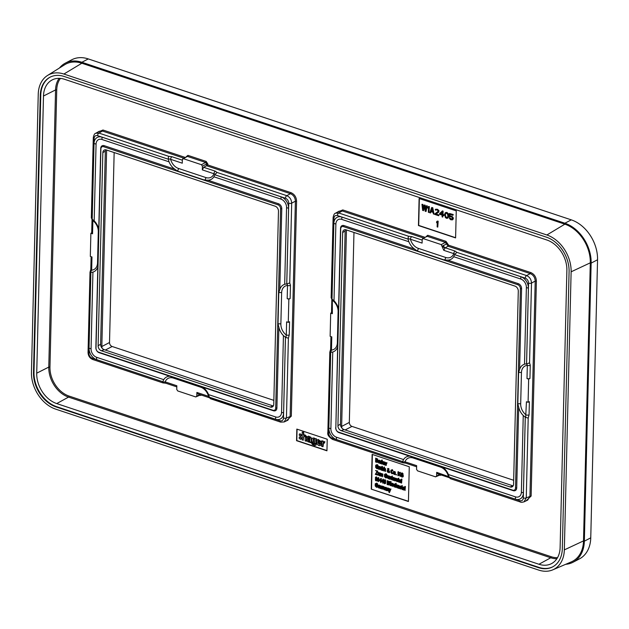 <?xml version="1.0" encoding="UTF-8"?>
<svg xmlns="http://www.w3.org/2000/svg" width="629" height="629" viewBox="0 0 629 629"><rect width="100%" height="100%" fill="white"/><g stroke="black" fill="none" stroke-linecap="round" stroke-linejoin="round"><path stroke-width="0.94" d="M63.883 74.041L546.884 234.987A31.308 22.896 62.4 0 1 571.124 271.807L564.331 549.88A31.308 22.896 62.4 0 1 552.749 569.858A31.308 22.896 62.4 0 1 538.699 570.078L55.69 409.141A31.308 22.896 62.4 0 1 31.45 372.321L38.243 94.248A31.308 22.896 62.4 0 1 47.545 75.464A31.308 22.896 62.4 0 1 63.883 74.041L81.849 63.238L564.858 224.176A32.865 24.036 62.4 0 1 590.301 262.828L583.508 540.901A32.865 24.036 62.4 0 1 571.352 561.87L552.749 569.858M40.264 95.372L33.486 372.541A29.256 21.402 62.4 0 0 56.146 406.955L538.361 567.633A29.256 21.402 -117.6 0 0 552.584 566.91A29.256 21.402 -117.6 0 0 562.318 548.747L569.088 271.586A29.256 21.402 -117.6 0 0 546.436 237.172L64.221 76.494A29.256 21.402 62.4 0 0 49.998 77.218A29.256 21.402 62.4 0 0 40.264 95.372L40.775 95.105A29.256 21.402 62.4 0 1 50.249 77.092M47.545 75.464L64.701 64.724A32.865 24.036 62.4 0 1 81.849 63.238M513.122 485.902A4.647 3.397 62.4 0 1 512.91 485.84L344.024 429.568A4.647 3.397 62.4 0 1 340.431 424.103L345.148 231A4.647 3.397 62.4 0 1 345.384 229.695M510.103 486.948L341.217 430.668A4.238 3.098 62.4 0 1 337.93 425.684L342.656 232.581A4.238 3.098 62.4 0 1 343.811 230.104A4.238 3.098 62.4 0 1 346.123 229.844L515.009 286.116A4.238 3.098 62.4 0 1 518.288 291.109L513.571 484.212A4.238 3.098 62.4 0 1 511.896 486.956A4.238 3.098 62.4 0 1 510.103 486.948L512.91 485.84M520.395 288.687L515.521 487.97A3.389 2.485 62.4 0 1 512.745 490.164L338.457 432.092A3.389 2.485 62.4 0 1 335.831 428.097L340.706 228.814A3.389 2.485 62.4 0 1 343.481 226.629L517.769 284.701A3.389 2.485 62.4 0 1 520.395 288.687L521.583 288.648L519.609 369.459L518.595 372.683L517.832 403.967L518.689 407.112L516.708 487.931A4.238 3.098 62.4 0 1 513.24 490.667L442.564 467.119A12.58 9.199 -117.6 0 1 448.383 474.51L449.185 477.112A12.58 9.199 -117.6 0 1 449.192 477.144L450.348 478.669L520.442 502.028A2.123 1.148 -71.6 0 1 519.837 500.684L449.192 477.144M443.799 250.334L445.159 247.763L455.089 251.073L456.835 252.339L526.575 275.573A2.123 1.148 108.4 0 0 525.27 278.167C527.314 279.056 528.407 280.723 528.557 283.152L526.583 363.924L527.322 365.378L527 378.564L528.659 379.122L528.093 402.293L526.434 401.742L525.671 417.381L528.203 418.112L526.253 497.854L524.02 501.856L527.731 500.079L529.956 496.084L535.208 281.092C535.004 277.475 533.361 274.983 530.286 273.615L448.076 246.222A0.849 0.464 108.4 0 0 448.603 245.184L445.977 241.339A0.849 0.464 -71.6 0 1 445.45 242.377L441.244 244.602L443.799 250.334L454.838 253.982M456.835 252.339L454.633 254.627A12.58 9.199 -117.6 0 1 454.625 254.659L453.713 256.687L520.796 279.04A7.21 5.276 62.4 0 1 526.379 287.524L524.5 364.23A12.58 9.199 -117.6 0 0 519.609 369.459M526.048 363.924L525.066 364.034M526.583 363.924A12.58 9.199 -117.6 0 0 526.552 363.924L528.407 288.192A9.75 7.131 -117.6 0 0 520.851 276.721L520.796 279.04M526.976 363.932L529.555 362.799L530.271 365.284A2.123 0.873 -178.6 0 1 527.322 365.378A10.638 7.784 62.4 0 0 521.449 372.627A2.123 0.873 1.4 0 0 518.595 372.683M528.093 402.293L529.382 401.64L529.06 414.833L528.203 418.112M530.271 365.284L529.948 378.469L528.659 379.122M526.025 500.896L531.135 496.045L536.388 281.053C536.144 276.957 534.288 274.134 530.805 272.577A0.849 0.464 -71.6 0 1 530.286 273.615L526.575 275.573C529.626 276.925 531.261 279.418 531.505 283.058L529.555 362.799M423.498 210.668L422.649 210.385L421.949 204.315L422.578 204.519L423.105 209.174L424.056 205.015L424.905 205.298L425.636 210.015L426.383 205.785L427.012 205.998L426.03 211.509L425.18 211.234L424.457 206.265L423.498 210.668L424.544 206.886M428.986 212.5L428.349 212.287L428.467 207.476L427.814 208.128L427.838 207.145L428.491 206.493L429.127 206.705L428.986 212.5L429.379 206.571L428.491 206.493M432.5 207.829L434.049 214.182L433.412 213.97L433.027 212.35L430.92 211.651L430.464 212.987L429.827 212.775L431.659 207.546L432.76 207.696L434.049 214.182M432.068 208.183L431.038 211.195L432.933 211.824L432.068 208.183M434.906 213.852L438.161 211.328L437.658 210.29L436.18 209.803L435.638 210.243L435.229 209.606L436.086 209.15L437.886 209.748L438.712 210.77L438.68 211.997L435.755 214.127L438.712 215.118L438.696 215.731L434.891 214.465L434.906 213.852M442.211 211.061L442.847 211.273L442.769 214.607L443.822 214.953L443.799 215.692L442.745 215.346L442.706 217.068L442.069 216.856L442.116 215.134L439.577 214.285L439.6 213.546L442.47 210.927L443.099 211.14L443.02 214.465L444.074 214.819L443.799 215.692M440.339 213.797L442.132 214.395L442.187 212.052L440.339 213.797L442.14 214.174M444.687 214.253L445.151 212.909L446.008 212.453L447.793 213.42L448.493 215.519L448.005 217.964L446.504 218.334L445.356 217.453L444.687 214.253M445.214 214.552L445.686 217.068L447.054 217.768L447.934 216.329L447.463 213.813L446.103 213.105L445.214 214.552L445.937 216.934L447.4 217.595M450.049 216.911L449.31 216.659L449.389 213.459L452.982 214.654L452.966 215.267L449.9 214.245L449.853 216.219L451.559 216.29L452.904 217.736L452.534 219.843L450.836 219.78L449.79 218.931L449.287 217.768L451.48 219.372L452.566 218.617L451.96 217.17L450.482 216.675M437.776 227.108L437.147 226.896L437.265 222.092L436.605 222.745L436.628 221.754L437.289 221.101L437.918 221.314L437.776 227.108L438.177 221.18L437.289 221.101M199.857 395.248L201.744 395.193M286.211 420.99L291.321 416.139L296.573 201.146C296.33 197.05 294.474 194.219 290.991 192.671L207.774 164.94L207.798 163.925L206.163 161.433A0.849 0.464 -71.6 0 1 205.636 162.463L187.418 156.393L182.764 158.728L183.401 158.689L182.363 159.507L182.276 163.194L170.632 159.318A10.638 7.784 -117.6 0 0 178.463 168.438L205.825 177.551A10.638 7.784 -117.6 0 0 213.97 173.753L215.032 174.076M206.163 161.433L187.945 155.363L186.247 156.739M185.115 157.392L102.967 130.014L97.605 132.2M445.977 241.339L427.759 235.27L426.061 236.653M424.929 237.298L342.781 209.929L337.419 212.115M439.671 475.154L441.558 475.099M409.275 466.757L372.124 454.374L371.275 489.134L408.425 501.51L409.275 466.757M296.833 429.096L296.55 440.677L326.946 450.812L327.229 439.223L296.833 429.096M456.261 210.88L419.111 198.497L418.45 225.536L455.6 237.911L456.261 210.88M97.833 266.885L95.852 347.695A4.238 3.098 -117.6 0 0 99.138 352.688L202.75 387.205A12.58 9.199 62.4 0 1 208.569 394.603L209.371 397.206L275.604 419.268A9.75 7.131 62.4 0 0 283.585 412.978L285.44 337.254A12.58 9.199 62.4 0 1 285.44 337.254L283.435 335.595A12.58 9.199 62.4 0 1 278.875 327.206L278.018 324.053L278.781 292.776L279.795 289.552A12.58 9.199 62.4 0 1 284.685 284.316L286.565 207.609A7.21 5.276 -117.6 0 0 280.982 199.134L213.899 176.78A12.58 9.199 62.4 0 1 207.806 180.201L204.606 180.091L177.244 170.97L174.878 169.232L104.194 145.676A4.238 3.098 -117.6 0 0 100.726 148.413L97.833 266.885A12.58 9.199 62.4 0 1 97.251 268.339A12.58 9.199 62.4 0 1 92.935 272.121L90.883 272.428L89.035 348.151A9.75 7.131 62.4 0 0 96.583 359.623L162.809 381.693A12.58 9.199 62.4 0 0 162.801 381.717L92.164 358.184A2.123 1.148 -71.6 0 0 92.778 359.521L162.872 382.88L165.804 383.218A2.123 1.148 -71.6 0 1 165.191 381.874L176.835 385.758L176.741 389.445L177.732 390.939L195.753 396.946L200.675 394.839M209.481 397.67L210.534 398.762L280.628 422.122A2.123 1.148 -71.6 0 1 280.023 420.777L209.481 397.67M209.19 396.852L208.529 396.317A10.638 7.784 -117.6 0 0 200.698 387.197A2.123 1.148 108.4 0 0 200.494 386.214M209.795 397.96L209.143 397.662A2.123 1.148 -71.6 0 1 208.529 396.317L196.885 392.441L198.127 393.723M296.573 201.146L295.394 201.186C295.19 197.569 293.546 195.076 290.472 193.701L206.579 165.749L203.662 167.298L202.326 169.877L202.42 166.19L201.429 164.696L183.401 158.689L187.418 156.393A0.849 0.464 -71.6 0 0 187.945 155.363M195.753 396.946L196.798 396.128L196.885 392.441M203.662 167.298L215.275 171.167A2.123 1.148 108.4 0 0 213.97 173.753L202.326 169.877M215.275 171.167L217.021 172.425L286.769 195.666C289.812 197.011 291.447 199.511 291.691 203.143L295.394 201.186L290.142 416.17L287.917 420.172L284.206 421.949L280.628 422.122M168.651 156.306L171.937 156.723A2.123 1.148 108.4 0 0 170.632 159.318L168.202 158.744L168.651 156.306L98.91 133.073L102.448 131.052L99.248 131.264L95.702 133.293L98.91 133.073A2.123 1.148 108.4 0 0 97.605 135.66L168.242 159.2A12.58 9.199 62.4 0 1 168.242 159.2L102.024 137.169L101.969 139.481A7.21 5.276 -117.6 0 0 96.064 144.135L94.185 220.842A12.58 9.199 62.4 0 1 98.753 229.231M207.798 163.925L206.619 163.965L205.636 162.463L201.429 164.696M202.42 166.19L206.619 163.965L206.579 165.749L207.774 164.94M289.246 334.927A2.123 0.873 -178.6 0 1 286.297 335.021L285.857 337.466L288.389 338.205L289.246 334.927L289.568 321.733L288.279 322.386L288.845 299.215L287.186 298.657A2.123 0.873 -178.6 0 0 290.134 298.563L288.845 299.215M285.252 284.127L286.738 284.009A12.58 9.199 62.4 0 1 286.769 284.009L289.741 282.893L290.456 285.369A2.123 0.873 -178.6 0 1 287.508 285.472L287.186 298.657M287.162 284.025L287.508 285.472A10.638 7.784 -117.6 0 0 281.635 292.721L280.872 324.006A10.638 7.784 -117.6 0 0 286.297 335.021L286.62 321.828L288.279 322.386M92.542 233.799L92.864 220.614A2.123 0.873 1.4 0 1 92.023 219.891L91.7 233.076A2.123 0.873 1.4 0 0 92.542 233.799L90.883 233.249L90.317 256.42L91.976 256.97L91.653 270.163A10.638 7.784 -117.6 0 0 97.526 262.914L98.289 231.629A10.638 7.784 -117.6 0 0 92.864 220.614L92.494 219.537M288.389 338.205L286.439 417.947A2.123 0.873 -178.6 0 1 283.49 418.041L285.464 337.27L285.857 337.466M291.321 416.139L286.439 417.947L284.206 421.949M202.75 387.205L273.426 410.761A4.238 3.098 -117.6 0 0 276.902 408.024L278.875 327.206M208.569 394.603L275.659 416.956A7.21 5.276 -117.6 0 0 281.564 412.302L283.435 335.595M92.935 272.121L91.063 348.828A7.21 5.276 -117.6 0 0 96.638 357.303L163.729 379.657A12.58 9.199 62.4 0 1 169.814 376.236L169.972 376.228M174.878 169.232A12.58 9.199 62.4 0 1 169.052 161.834L101.969 139.481M279.795 289.552L281.768 208.742A4.238 3.098 -117.6 0 0 278.482 203.749L207.806 180.201M286.234 284.017L286.738 284.009L288.593 208.285L286.565 207.609M217.021 172.425L214.819 174.72A12.58 9.199 62.4 0 1 214.811 174.752L281.037 196.814A9.75 7.131 62.4 0 1 288.593 208.285M90.883 272.428A12.58 9.199 62.4 0 1 90.851 272.428L90.403 272.231L91.653 270.163A2.123 0.873 1.4 0 1 90.812 269.44L91.126 256.687M95.702 133.293C94.657 133.395 93.855 134.85 93.289 137.672L91.331 217.925L92.156 219.167A12.58 9.199 62.4 0 1 92.188 219.183L94.035 143.459A9.75 7.131 62.4 0 1 102.024 137.169M98.643 352.185L272.931 410.257A3.389 2.485 -117.6 0 0 275.706 408.064L280.581 208.781A3.389 2.485 -117.6 0 0 277.955 204.795L103.667 146.722A3.389 2.485 -117.6 0 0 100.892 148.908L96.017 348.191A3.389 2.485 -117.6 0 0 98.643 352.185L99.138 352.688M200.698 387.197L173.337 378.076A10.638 7.784 -117.6 0 0 165.191 381.874L162.738 382.094L163.115 382.691M162.809 381.693L163.729 379.657M91.708 232.801L90.883 233.249M168.202 158.744L169.052 161.834M92.188 219.183L94.185 220.842M214.811 174.752L213.939 176.71M273.757 404.298L278.474 211.195A4.238 3.098 -117.6 0 0 275.195 206.21L106.309 149.938A4.238 3.098 -117.6 0 0 103.997 150.197A4.238 3.098 -117.6 0 0 102.842 152.674L98.124 345.777A4.238 3.098 -117.6 0 0 101.403 350.762L270.289 407.034A4.238 3.098 -117.6 0 0 272.082 407.049A4.238 3.098 -117.6 0 0 273.757 404.298M105.57 149.781A4.647 3.397 -117.6 0 0 105.334 151.094L100.616 344.197A4.647 3.397 -117.6 0 0 104.21 349.661L273.096 405.933A4.647 3.397 -117.6 0 0 273.308 405.996M200.439 395.444A0.849 0.464 108.4 0 0 200.337 395.02M442.218 246.458L446.441 243.816L447.612 243.745M427.759 235.27A0.849 0.464 -71.6 0 1 427.233 236.307L445.45 242.377L448.076 246.222L445.159 247.763A2.123 1.517 62.1 0 1 443.524 245.357M455.089 251.073A2.123 1.148 108.4 0 0 453.784 253.66A10.638 7.784 62.4 0 1 445.639 257.458L418.277 248.345A10.638 7.784 62.4 0 1 410.446 239.224L408.017 238.65L408.465 236.213L411.751 236.63A2.123 1.148 108.4 0 0 410.446 239.224L422.09 243.101L422.177 239.413L423.215 238.595L441.244 244.602M453.753 256.624L453.713 256.687A12.58 9.199 -117.6 0 1 447.62 260.107L444.42 259.997L417.058 250.885L414.692 249.139A12.58 9.199 -117.6 0 1 408.866 241.748L408.064 239.146A12.58 9.199 -117.6 0 1 408.056 239.106L408.017 238.65M518.689 407.112A12.58 9.199 -117.6 0 0 523.249 415.502L521.378 492.208A7.21 5.276 62.4 0 1 515.473 496.863L448.383 474.51M447.62 260.107L518.296 283.663A4.238 3.098 62.4 0 1 521.583 288.648M414.692 249.139L344.008 225.583A4.238 3.098 62.4 0 0 340.541 228.327L338.567 309.138A12.58 9.199 -117.6 0 0 333.999 300.748L335.878 224.042A7.21 5.276 62.4 0 1 341.783 219.395L408.866 241.748M335.666 427.602A4.238 3.098 62.4 0 0 338.952 432.595L409.628 456.143A12.58 9.199 -117.6 0 0 403.543 459.563L336.452 437.21A7.21 5.276 62.4 0 1 330.878 428.734L332.749 352.028A12.58 9.199 -117.6 0 0 337.065 348.254A12.58 9.199 -117.6 0 0 337.647 346.791L335.831 428.097M408.465 236.213L338.724 212.979L335.516 213.2C334.471 213.302 333.669 214.756 333.103 217.579L331.145 297.832L331.97 299.074A12.58 9.199 -117.6 0 1 332.002 299.097L333.85 223.366A9.75 7.131 -117.6 0 1 341.838 217.076L408.064 239.146M336.397 439.529L402.623 461.6A12.58 9.199 -117.6 0 0 402.615 461.631L331.978 438.091C329.942 437.194 328.849 435.535 328.692 433.106A2.123 0.873 1.4 0 1 327.858 432.382L329.816 352.13L330.626 349.347A2.123 0.873 1.4 0 0 331.467 350.07L330.665 352.334A12.58 9.199 -117.6 0 0 330.697 352.334L328.849 428.058A9.75 7.131 -117.6 0 0 336.397 439.529L336.452 437.21M525.671 417.381L525.278 417.176A12.58 9.199 -117.6 0 1 525.254 417.161L523.399 492.884A9.75 7.131 -117.6 0 1 515.418 499.182L449.185 477.112M454.625 254.659L520.851 276.721M525.254 417.161L523.249 415.502M529.06 414.833A2.123 0.873 -178.6 0 1 526.111 414.928A10.638 7.784 62.4 0 1 520.686 403.912L521.449 372.627M529.948 378.469A2.123 0.873 -178.6 0 1 527 378.564M332.356 313.706A2.123 0.873 1.4 0 1 331.514 312.99L331.837 299.797A2.123 0.873 1.4 0 0 332.678 300.52A10.638 7.784 62.4 0 1 338.103 311.536L337.341 342.821A10.638 7.784 62.4 0 1 331.467 350.07L331.79 336.885L330.131 336.326L330.697 313.156L332.356 313.706L332.309 299.443M331.522 312.707L330.697 313.156M402.615 461.631L402.93 462.598M327.858 432.382C327.182 434.615 328.755 436.966 332.592 439.427L402.686 462.787L405.619 463.125A2.123 1.148 -71.6 0 1 405.005 461.788L402.552 462.001M402.623 461.6L403.543 459.563M442.564 467.119L409.786 456.143M332.002 299.097L333.999 300.748M332.749 352.028L330.697 352.334M338.567 309.138L337.647 346.791M331.97 299.074L333.944 218.302C334.188 216.03 335.343 215.118 337.419 215.566A2.123 1.148 108.4 0 1 338.724 212.979L342.262 210.959L339.062 211.179L335.516 213.2M427.233 236.307L422.578 238.635L427.233 236.307M440.489 474.746L435.567 476.853L436.612 476.035L436.699 472.348L437.941 473.629M435.567 476.853L417.546 470.846L416.555 469.352L416.65 465.664L405.005 461.788A10.638 7.784 62.4 0 1 413.151 457.991A2.123 1.148 108.4 0 0 412.931 456.976M449.004 476.758L436.699 472.348M449.609 477.867L448.957 477.568A2.123 1.148 -71.6 0 1 448.343 476.224A10.638 7.784 62.4 0 0 440.512 467.103A2.123 1.148 108.4 0 0 440.308 466.12M440.253 475.351A0.849 0.464 108.4 0 0 440.151 474.926M371.275 489.134L408.433 501.297M372.376 454.46L371.527 489M377.471 475.084L377.738 474.494L375.977 473.904L377.777 471.074L375.537 470.547L377.07 471.514L375.285 474.352L377.471 475.084L377.486 474.628L375.717 474.038L377.526 471.207L375.537 470.547M379.436 475.736L379.759 472.804L379.161 472.827L378.572 475.099L377.88 472.395L377.872 474.761L379.436 475.736L379.161 472.827M379.232 474.864L378.454 474.518L378.469 472.371L377.88 472.395M378.933 475.445L379.397 475.092M380.309 476.027L380.875 473.739L381.166 476.31L382.062 474.14L382.691 476.821L382.589 474.124L381.504 474.038L380.293 472.984L379.971 475.917L380.875 473.739M381.504 476.42L381.952 474.085M382.691 476.821L382.849 473.991L380.042 473.118M386.709 477.136L385.168 476.64L385.428 474.164M386.819 475.39L386.866 474.533L385.97 473.731L384.492 474.384L384.437 476.554L385.64 477.867L386.804 477.647L386.843 476.216L385.671 475.823L386.473 476.554L386.458 477.269L385.64 477.403L384.909 476.774L384.806 474.698L385.695 474.297L386.489 475.406L386.615 474.667L385.719 473.865L384.492 474.384M386.237 477.914L387.063 477.513L386.497 477.781L387.063 477.513L387.102 476.082L385.671 475.823M388.895 478.889L389.225 475.956L388.628 475.98L388.03 478.252L387.338 475.548L387.338 477.914L388.895 478.889L388.628 475.98M388.691 478.016L387.92 477.67L387.936 475.524L387.338 475.548M388.4 478.598L388.864 478.244M389.768 479.18L390.365 476.908L391.065 479.613L391.073 477.301L390.444 476.523L389.799 476.766L389.5 476.271L389.43 479.07L390.027 479.046L390.224 476.853M391.065 479.613L391.214 476.821L389.5 476.271M392.386 480.045L392.087 476.145L391.466 477.293L392.134 480.006L392.645 479.911L392.307 477.576M392.402 477.608L392.347 476.011L391.741 476.318M393.495 480.485L394.399 479.872L393.51 480.092L392.921 478.944L394.422 479.44L394.194 478.15L392.866 477.71L392.811 479.888L394.068 480.446L394.658 479.738L393.762 479.958L393.18 478.811M394.422 479.44L394.446 478.009L393.809 477.419L392.866 477.71M395.154 480.973L395.264 478.952L395.971 478.512L394.878 478.064L394.815 480.863L395.405 480.839L395.657 478.614M395.845 478.913L396.223 478.378L394.878 478.064M397.434 481.059L395.987 480.407L396.805 481.586L397.418 481.539L397.599 480.572L396.404 479.259L397.607 479.699L396.852 478.653L396.073 479.212L397.174 481.193L395.987 480.407M396.805 481.586L397.913 480.831L396.773 478.905M397.607 479.699L397.497 478.748L396.419 478.63M398.841 482.191L398.857 479.384L398.196 478.465L398.157 481.704L399.085 481.971M399.061 481.625L398.755 479.723M398.849 479.754L398.794 478.158L398.196 478.465M400.838 482.868L400.744 480.43L400.036 479.715L399.101 480.273L399.973 480.084L400.437 480.941L399.108 481.114L399.187 482.16L401.098 482.734L400.783 479.88L399.446 479.691M399.431 480.446L399.871 479.951M400.689 480.808L399.108 481.114M401.593 483.119L401.939 479.125L401.349 479.141L401.593 483.119L401.349 479.141M376.983 478.205L376.48 476.853L375.497 477.222L375.411 480.257L376.095 480.918L376.991 479.888L376.205 478.362L375.521 478.653L375.702 477.631L376.189 477.364L376.983 478.205L376.221 476.986L375.497 477.222M376.527 480.91L377.251 479.754L376.464 478.229L375.78 478.52L376.449 477.23M379.138 478.921L378.627 477.568L377.644 477.938L377.565 480.973L378.249 481.633L379.145 480.611L378.359 479.078L377.675 479.369L377.856 478.347L378.344 478.087L379.138 478.921L378.375 477.702L377.644 477.938M379.145 480.611L379.177 479.479L378.611 478.944L377.927 479.235L378.595 477.954M380.883 482.451L380.977 478.583L379.373 480.572L380.569 481.413L380.545 482.333L381.143 482.317L381.158 481.61M381.544 481.264L381.237 478.449L380.702 478.496M383.037 483.166L383.132 479.306L381.528 481.295L382.723 482.129L382.699 483.048L383.297 483.033L383.313 482.325M383.438 482.364L383.391 479.172L382.849 479.212M388.753 484.951L389.493 483.968L388.997 482.86L389.296 481.602L387.212 480.666L387.118 484.527L388.753 484.951L389.241 484.102L388.738 482.993L389.044 481.735L387.212 480.666M389.988 485.486L390.342 481.484L389.744 481.507L389.988 485.486L389.744 481.507M390.939 482.459L391.214 481.775L390.617 481.798L390.939 482.459L390.617 481.798M390.861 485.769L391.183 482.844L390.593 482.86L390.861 485.769L390.593 482.86M392.221 486.288L393.125 485.682L392.229 485.895L391.647 484.747L393.141 485.242L392.913 483.953L391.592 483.512L391.537 485.69L392.787 486.248L393.377 485.541L392.488 485.761L391.906 484.613M393.141 485.242L393.172 483.819L392.527 483.221L391.592 483.512M394.241 486.964L394.847 486.917L395.028 485.942L393.84 484.637L395.043 485.069L394.674 484.251L393.723 484.071L393.573 484.983L394.737 486.288L394.265 486.579L393.424 485.785L394.241 486.964L395.342 486.209L394.21 484.283M395.043 485.069L394.933 484.118L393.856 484M394.863 486.429L393.424 485.785M395.814 487.42L396.089 486.068L397.135 487.86L396.341 485.824L397.127 485.038L395.853 485.769L395.57 483.449L395.476 487.31L396.073 487.286L396.121 486.154M397.135 487.86L396.592 485.69L397.386 484.904L396.687 484.896M396.113 485.494L396.168 483.426L395.57 483.449M399.132 488.529L399.289 485.95L398.582 485.242L397.394 485.934L398.267 485.745L398.731 486.476L397.402 486.775L397.481 487.821L399.132 488.529L399.038 486.091L397.701 485.376M397.725 486.107L398.165 485.612M398.983 486.469L397.402 486.775M400.264 488.969L400.87 488.922L401.05 487.955L399.863 486.642L401.066 487.082L400.697 486.256L399.745 486.075L399.596 486.988L400.759 488.293L400.288 488.584L399.446 487.789L400.264 488.969L401.365 488.214L400.233 486.288M401.066 487.082L400.956 486.123L399.879 486.013M400.885 488.442L399.446 487.789M402.293 489.574L401.994 485.674L401.373 486.83L402.041 489.535L402.552 489.441L402.214 487.105M402.308 487.137L402.253 485.541L401.648 485.847M403.401 490.015L404.313 489.409L403.417 489.629L402.835 488.474L404.329 488.969L404.101 487.679L402.78 487.247L402.717 489.417L403.975 489.975L404.565 489.276L403.669 489.488L403.087 488.34M404.329 488.969L404.353 487.546L403.716 486.948L402.78 487.247M377.463 486.516L375.922 486.02L376.181 483.536M377.573 484.762L377.62 483.905L376.724 483.111L375.246 483.756L375.191 485.926L376.394 487.247L377.557 487.027L377.597 485.588L376.425 485.203L377.227 485.934L377.203 486.649L376.394 486.783L375.662 486.154L375.56 484.078L376.449 483.677L377.235 484.786L377.361 484.039L376.472 483.245L375.246 483.756M376.991 487.294L377.817 486.893L377.243 487.161L377.817 486.893L377.848 485.454L376.425 485.203M378.87 488.073L379.774 487.459L378.878 487.679L378.296 486.524L379.79 487.027L379.562 485.73L378.241 485.297L378.186 487.467L379.436 488.033L380.026 487.326L379.138 487.546L378.556 486.39M379.79 487.027L379.822 485.596L379.177 485.006L378.241 485.297M380.521 488.56L380.639 486.539L381.339 486.099L380.254 485.643L380.183 488.442L380.781 488.426L381.025 486.201M381.567 486.068L380.254 485.643M381.811 488.985L382 486.791L382.629 486.932L383.006 489.386L383.564 487.098L384.193 489.779L383.643 486.712L383.006 486.995L381.544 486.075L381.473 488.875L382.07 488.851L382.259 486.657M383.006 489.386L383.454 487.043M384.193 489.779L384.35 486.956L382.707 486.186L381.834 486.571M382.322 486.201L381.544 486.075M386.426 490.526L386.583 487.947L385.876 487.239L384.681 487.931L385.553 487.742L386.025 488.474L384.696 488.772L384.767 489.818L386.426 490.526L386.324 488.08L384.987 487.365M385.019 488.104L385.459 487.609M386.277 488.458L384.696 488.772M387.189 490.777L387.779 488.505L388.478 491.21L388.494 488.898L387.857 488.12L387.212 488.363L386.914 487.868L386.851 490.667L387.44 490.644L387.645 488.45M388.478 491.21L388.628 488.419L388.117 487.986L387.212 488.363M387.472 488.12L386.914 487.868M389.43 492.586L390.971 489L390.373 489.016L389.752 491.1L388.879 488.521L389.571 491.571L388.934 491.996L389.178 492.586L389.886 491.721L390.373 489.016M390.011 490.966L389.5 488.505L388.879 488.521M389.563 491.98L388.934 491.996M384.657 483.772L385.601 483.363L384.917 483.638L385.601 483.363L385.632 480.312L385.019 479.699L384.067 480.108L384.02 483.111L384.657 483.772L385.349 483.497L385.373 480.446L384.759 479.833L384.067 480.108M405.045 490.502L405.398 486.5L404.801 486.524L405.045 490.502L404.801 486.524M377.911 467.976L376.37 467.481L376.637 465.004M378.021 466.231L378.076 465.374L377.18 464.572L375.694 465.224L375.639 467.394L376.85 468.707L378.013 468.487L378.045 467.056L376.873 466.663L377.675 467.394L377.659 468.11L376.842 468.243L376.118 467.614L376.016 465.539L376.905 465.138L377.691 466.246L377.817 465.507L376.92 464.705L375.694 465.224M377.439 468.754L378.265 468.353L377.699 468.621L378.265 468.353L378.304 466.922L376.873 466.663M378.823 469.305L379.012 467.111L379.641 467.245L380.018 469.698L380.576 467.41L381.205 470.099L380.655 467.025L380.018 467.308L378.556 466.396L378.485 469.187L379.083 469.171L379.271 466.977M380.018 469.698L380.466 467.363M381.205 470.099L381.363 467.268L379.727 466.498L378.847 466.883M379.334 466.521L378.556 466.396M382.574 470.618L383.446 470.303L382.833 470.484L383.446 470.303L383.643 468.456L382.919 467.567L382.361 467.756L382.393 466.38L381.795 466.396L381.701 470.264L383.195 470.437L383.478 469.423L383.085 468L382.102 467.89L381.795 466.396M384.201 471.09L384.791 468.817L385.491 471.522L385.373 468.833L384.256 468.613L384.295 467.229L383.863 470.979L384.453 470.956L384.665 468.762M385.491 471.522L385.624 468.699L384.256 468.613M384.516 468.416L384.547 467.095L383.957 467.119M388.211 470.248L388.588 468.833L387.645 468.534L387.716 470.028L387.032 470.956L387.881 472.387L388.691 472.127L389.099 472.819L389.595 472.379L389.437 470.893L388.691 471.302L388.211 470.248L389.013 469.352L388.848 468.699L387.849 468.424M388.816 470.885L388.47 470.122M388.14 472.253L388.942 471.994L388.14 472.253M392.74 473.102L391.576 472.56L391.836 470.06M393.149 471.247L392.339 469.619L390.923 470.272L390.868 472.473L391.953 473.747L393.156 472.843L391.961 473.307L391.317 472.694L391.246 470.594L392.064 470.193L393.149 471.247L392.079 469.761L390.923 470.272M391.953 473.747L392.96 473.535L392.213 473.613L392.96 473.535L393.416 472.709L392.795 472.591M394.344 474.541L395.287 474.258L394.603 474.408L395.287 474.258L395.334 472.072L394.674 471.483L393.73 471.758L393.683 473.944L394.344 474.541L395.028 474.392L395.075 472.206L393.73 471.758M396.184 475.084L396.451 474.415L395.806 474.415L396.184 475.084L395.806 474.415M398.243 475.776L398.747 473.975L400.162 476.412L399.006 473.716L400.209 472.536L399.714 472.371L398.291 473.826L397.968 471.789L397.874 475.65L398.495 475.634L398.778 474.054M400.162 476.412L399.266 473.582L400.469 472.403L399.714 472.371M398.55 473.558L398.589 471.774L397.968 471.789M402.859 476.287L401.318 475.791L401.585 473.315M402.969 474.541L403.024 473.684L402.128 472.882L400.642 473.535L400.587 475.705L401.797 477.026L402.961 476.806L402.992 475.367L401.821 474.981L402.623 475.705L402.607 476.428L401.789 476.554L401.066 475.925L400.964 473.849L401.852 473.456L402.639 474.557L402.764 473.818L401.868 473.016L400.642 473.535M402.387 477.065L403.213 476.672L402.646 476.931L403.213 476.672L403.252 475.233L401.821 474.981M377.219 462.417L377.966 461.434L377.463 460.326L377.77 459.076L375.686 458.132L375.592 461.993L377.219 462.417L377.707 461.568L377.211 460.459L377.51 459.209L375.686 458.132M378.965 463.188L379.877 462.574L378.98 462.795L378.399 461.639L379.892 462.142L379.664 460.845L378.344 460.412L378.288 462.582L379.539 463.148L380.128 462.441L379.24 462.661L378.65 461.505M379.892 462.142L379.924 460.711L379.279 460.121L378.344 460.412M380.624 463.675L380.742 461.655L381.441 461.214L380.356 460.758L380.286 463.557L380.883 463.542L381.127 461.316M381.701 461.081L380.356 460.758M381.921 464.1L382.196 462.747L383.242 464.548L382.44 462.504L383.234 461.717L381.96 462.449L381.677 460.129L381.583 463.99L382.173 463.966L382.228 462.834M383.242 464.548L382.699 462.37L383.493 461.584L382.794 461.576M382.22 462.173L382.267 460.106L381.677 460.129M384.343 464.973L385.247 464.367L384.358 464.587L383.776 463.431L385.27 463.935L385.042 462.637L383.714 462.205L383.659 464.375L384.917 464.941L385.506 464.233L384.61 464.454L384.028 463.298M385.27 463.935L385.294 462.504L384.657 461.914L383.714 462.205M386.002 465.46L386.112 463.439L386.819 463.007L385.726 462.551L385.663 465.35L386.253 465.326L386.505 463.109M386.693 463.408L387.071 462.873L385.726 462.551M297.077 429.182L296.802 440.544L326.954 450.592M310.034 438.625L306.944 439.081L307.306 441.204L308.328 441.983L309.963 441.951L309.948 442.454L311.614 442.792L311.072 437.367L308.54 436.141L307.314 436.683L307.046 437.698L308.186 438.075L308.399 437.485M308.186 438.075L308.595 437.383M309.004 438.515L306.944 439.081M309.444 442.053L310.215 441.817M303.87 434.906L303.689 432.375L302.25 432.115L302.062 439.82L303.249 440.214L303.327 437.029L304.326 436.109L305.175 436.974L305.128 440.843L306.307 441.236L306.402 437.517L305.096 435.197L303.367 435.197L303.437 432.508L302.25 432.115M303.249 440.214L303.579 436.896L304.2 435.96M306.307 441.236L306.449 436.274L305.073 434.93L303.445 435.134M300.583 436.219L301.291 435.732L300.843 436.086L301.315 434.702L299.994 433.766L299.294 434.254L299.262 435.276L300.583 436.219L301.063 434.836L299.742 433.9L299.294 434.254M300.513 439.309L301.212 438.822L300.764 439.168L301.244 437.792L299.923 436.848L299.215 437.336L299.192 438.366L300.513 439.309L300.984 437.926L300.56 437.281L299.215 437.336M315.373 438.995L314.123 437.988L312.566 438.106M315.255 443.877L314.358 444.341L313.187 443.311L311.693 443.099L312.259 444.404L314.689 445.513L315.837 445.159L316.23 438.979L315.129 438.61L315.121 439.128L313.871 438.122L312.534 438.122L311.662 439.459L311.953 441.77L313.627 443.382L315.019 443.288L314.995 444.011L314.099 444.475L311.693 443.036M314.948 445.379L316.096 445.025L316.356 444.216L316.489 438.845L315.129 438.61M321.254 443.736L321.254 441.534L317.787 439.624L316.89 440.402L316.591 441.802L316.749 443.233L318.164 445.206L319.375 445.678L320.719 445.308L321.254 444.231L320.035 443.83L319.43 444.538L317.716 442.557L321.254 443.736L321.002 441.668L318.266 439.474L317.15 440.269M320.562 445.442L321.513 444.098L320.287 443.697L319.43 444.538L317.975 442.423M322.787 446.732L322.866 443.657L323.243 442.926L324.548 443.083L324.58 441.707L322.905 442.045L322.929 441.204L321.773 440.819L321.631 446.346L323.047 446.598L323.503 442.792M324.548 443.083L324.839 441.574L322.905 442.045M323.164 441.755L323.18 441.071L321.773 440.819M419.362 198.583L418.702 225.402L455.608 237.699M426.383 205.785L427.272 205.864L426.03 211.509M424.056 205.015L425.157 205.164L425.786 209.182M421.949 204.315L422.837 204.386L423.286 208.38M428.467 207.601L427.814 208.128M431.659 207.546L432.76 207.696M431.109 211.714L430.464 212.987M435.661 209.253L437.509 209.276L438.963 210.629L438.712 212.162L436.007 213.994L438.963 214.984L438.696 215.731M436.086 209.842L435.638 210.243M442.997 215.425L442.706 217.068M445.474 212.649L446.904 212.405L448.359 213.766L448.721 216.494L447.675 218.232M449.287 217.768L452.251 219.214M450.152 214.332L450.112 216.085L451.811 216.156L453.163 217.603L453.344 218.782L452.534 219.843M449.389 213.459L453.234 214.52L452.966 215.267M437.257 222.21L436.605 222.745M432.154 208.545L431.29 211.061L432.878 211.588M442.187 212.162L440.591 213.663M446.008 213.145L445.474 214.418M394.053 478.708L393.211 478.425L393.4 477.898M400.358 482.066L399.682 481.279M376.724 480.273L375.969 480.006L375.993 478.724M378.878 480.988L378.123 480.729L378.147 479.44M380.584 480.76L379.971 480.556L380.616 479.518M382.739 481.476L382.118 481.271L382.762 480.234M379.429 486.288L378.579 486.013L378.776 485.486M385.947 489.724L385.262 488.937M385.333 483.056L384.531 482.797L384.987 480.076M388.698 482.569L387.543 482.404L387.566 481.24L388.541 481.617L388.706 482.561L387.794 482.27L387.818 481.327M388.769 484.338L387.495 484.188L387.527 482.86L388.856 483.976L388.525 484.487L387.755 484.055L387.779 482.946M392.779 484.511L391.93 484.228L392.126 483.701M398.652 487.727L397.976 486.94M403.96 488.238L403.118 487.955L403.307 487.428M383.203 469.942L382.353 469.486L382.872 467.937M388.29 469.721L388.132 468.739M388.463 471.805L387.653 470.917L388.14 470.264M395.036 473.889L394.202 473.613L394.658 471.868M377.196 460.019L376.268 459.744L376.291 458.793M377.219 461.835L375.969 461.662L376 460.334L377.329 461.442L376.221 461.529L376.252 460.412M379.531 461.403L378.682 461.128L378.878 460.601M384.901 463.196L384.06 462.913L384.248 462.386M309.798 441L308.65 440.795L308.485 439.545M314.728 442.258L313.415 441.723L313.674 439.089M320.075 442.085L318.062 441.409L318.683 440.552M394.312 479.565L393.762 479.958M392.952 478.559L393.542 477.946L394.076 478.928L393.211 478.425M400.421 481.311L400.107 482.207L399.47 481.979L399.564 481.303L400.421 481.311M375.56 479.408L375.733 478.858L376.504 479.117L376.472 480.407L375.71 480.139L375.812 479.274M377.707 480.131L377.887 479.573L378.658 479.833L378.627 481.13L377.864 480.863L377.966 479.998M380.576 480.973L379.712 480.69L380.624 479.235L380.576 480.973M382.731 481.696L381.866 481.405L382.77 479.951L382.731 481.696M384.154 481.617L384.335 480.414L385.137 480.674L385.074 483.19L384.28 482.93L384.405 481.484M393.031 485.368L392.488 485.761M391.678 484.361L392.26 483.748L392.795 484.739L391.93 484.228M398.715 486.972L398.401 487.868L397.764 487.64L397.858 486.964L398.715 486.972M404.219 489.095L403.669 489.488M402.859 488.088L403.448 487.475L403.983 488.466L403.118 487.955M379.68 487.145L379.138 487.546M378.328 486.146L378.91 485.533L379.444 486.516L378.579 486.013M386.009 488.969L385.687 489.857L385.058 489.637L385.145 488.961L386.009 488.969M382.047 468.943L382.235 468.22L382.99 468.463L382.951 470.075L382.29 470.012L382.306 468.809M387.881 472.387L388.691 472.127M389.099 472.819L388.832 470.799M388.14 469.832L387.881 468.872L388.337 469.666M388.478 471.679L387.527 471.601L387.511 470.689L387.889 470.398L388.266 471.907M393.793 472.882L393.982 472.127L394.823 472.41L394.784 474.022L393.943 473.747L394.045 472.741M376.008 459.878L376.04 458.706L377.196 459.343L376.944 460.153L376.268 459.744M379.782 462.268L379.24 462.661M378.43 461.261L379.012 460.648L379.546 461.631L378.682 461.128M385.16 464.053L384.61 464.454M383.8 463.054L384.39 462.433L384.924 463.424L384.06 462.913M311.025 437.312L308.289 436.274L307.314 436.683M311.457 438.547L310.773 437.446M311.371 441.912L311.198 438.68M311.363 442.926L311.111 442.053M309.185 442.187L309.963 441.951M310.034 438.633L308.745 438.649M310.003 438.704L309.838 437.886L308.462 437.454M309.492 439.679L310.018 439.718L309.547 441.133L308.391 440.929L308.226 439.679L309.492 439.679M314.995 444.011L314.358 444.341M313.415 439.223L315.003 440.434L314.61 442.336L313.163 441.857L313.226 439.286M320.098 442.313L317.802 441.542L318.431 440.685L319.579 441.118L320.098 442.313M323.345 442.879L323.888 442.832M56.728 403.582L538.943 564.26A25.852 18.909 62.4 0 0 551.822 563.45A25.852 18.909 62.4 0 0 560.117 547.576L566.886 270.415A25.852 18.909 62.4 0 0 546.868 240.003L64.653 79.325A25.852 18.909 -117.6 0 0 52.404 79.812A25.852 18.909 -117.6 0 0 43.487 96.009L36.718 373.178A25.852 18.909 -117.6 0 0 56.728 403.582L68.53 397.096A25.514 18.658 62.4 0 1 48.779 367.092L55.556 89.923A25.514 18.658 62.4 0 1 59.15 78.35M56.146 406.955L56.657 406.688L538.872 567.366A29.256 21.402 -117.6 0 0 552.836 566.768M56.657 406.688A29.256 21.402 62.4 0 1 33.997 372.274L40.775 95.105M59.48 67.995A33.927 24.814 62.4 0 1 65.385 63.112A33.927 24.814 62.4 0 1 81.872 62.271L564.881 223.216A33.927 24.814 62.4 0 1 591.142 263.111L584.349 541.184A33.927 24.814 62.4 0 1 573.066 562.232A33.927 24.814 62.4 0 1 565.691 564.299M353.97 232.455L349.331 422.413L341.641 426.438L346.445 229.955M341.641 426.438A3.389 2.485 -117.6 0 0 342.003 428.184M106.631 150.04L101.827 346.532A3.389 2.485 62.4 0 0 102.189 348.277M65.385 63.112L71.785 59.763A33.927 24.814 62.4 0 1 88.28 58.922L571.281 219.859A33.927 24.814 62.4 0 1 597.55 259.761L590.757 537.826A33.927 24.814 62.4 0 1 579.466 558.874L573.066 562.232M114.156 152.548L109.517 342.506A3.389 2.485 62.4 0 0 112.143 346.493L273.851 400.374M513.665 480.289L351.957 426.399L345.172 429.953M349.331 422.413A3.389 2.485 -117.6 0 0 351.957 426.399M546.884 234.987L564.858 224.176M564.331 549.88L583.508 540.901M571.124 271.807L590.301 262.828M341.217 430.668L344.024 429.568M342.656 232.581L345.148 231M340.431 424.103L337.93 425.684M516.708 487.931L515.521 487.97M520.686 403.912A2.123 0.873 1.4 0 0 517.832 403.967M525.278 417.176L523.304 497.948A2.123 0.873 -178.6 0 0 526.253 497.854L531.135 496.045M528.557 283.152A2.123 0.873 -178.6 0 0 531.505 283.058L535.208 281.092L536.388 281.053M557.53 557.656A24.665 18.037 62.4 0 1 551.271 556.744L69.056 396.066A24.665 18.037 62.4 0 1 49.958 367.053L56.736 89.892A24.665 18.037 62.4 0 1 60.415 78.421M530.805 272.577L448.603 245.184M214.819 174.72L285.456 198.253A2.123 1.148 108.4 0 1 286.769 195.666L290.472 193.701A0.849 0.464 -71.6 0 0 290.991 192.671M171.937 156.723L182.347 160.191M183.778 158.154L102.448 131.052A0.849 0.464 -71.6 0 0 102.967 130.014M285.456 198.253C287.5 199.149 288.593 200.816 288.742 203.246A2.123 0.873 -178.6 0 0 291.691 203.143L289.741 282.893M290.456 285.369L290.134 298.563M280.872 324.006A2.123 0.873 1.4 0 0 278.018 324.053M283.49 418.041C283.247 420.314 282.091 421.226 280.023 420.777M288.742 203.246L286.769 284.009M92.164 358.184C90.128 357.288 89.035 355.629 88.878 353.199L90.851 272.428M92.156 219.167L94.13 138.396C94.374 136.123 95.529 135.211 97.605 135.66M273.426 410.761L272.931 410.257M173.337 378.076A2.123 1.148 108.4 0 0 173.117 377.07M92.778 359.521C89.774 358.223 88.202 355.872 88.044 352.476L88.044 352.476A2.123 0.873 1.4 0 0 88.878 353.199M97.526 262.914A2.123 0.873 -178.6 0 1 98.061 263.166M178.463 168.438A2.123 1.148 -71.6 0 1 177.244 170.97M93.289 137.672A2.123 0.873 1.4 0 0 94.13 138.396M98.289 231.629A2.123 0.873 -178.6 0 1 98.816 231.881M89.035 348.151L91.063 348.828M94.035 143.459L96.064 144.135M96.583 359.623L96.638 357.303M275.604 419.268L275.659 416.956M283.585 412.978L281.564 412.302M281.635 292.721A2.123 0.873 1.4 0 0 278.781 292.776M205.825 177.551A2.123 1.148 -71.6 0 1 204.606 180.091M281.037 196.814L280.982 199.134M278.482 203.749L277.955 204.795M104.194 145.676L103.667 146.722M281.768 208.742L280.581 208.781M276.902 408.024L275.706 408.064M100.726 148.413L100.892 148.908M95.852 347.695L96.017 348.191M270.289 407.034L273.096 405.933M104.21 349.661L101.403 350.762M98.124 345.777L100.616 344.197M105.334 151.094L102.842 152.674M196.798 396.128L199.975 394.603M444.805 248.023A2.123 1.219 47 0 1 442.816 245.782L442.234 246.096M411.751 236.63L422.161 240.105M423.592 238.061L342.262 210.959A0.849 0.464 -71.6 0 0 342.781 209.929M454.633 254.627L525.27 278.167M445.639 257.458A2.123 1.148 -71.6 0 1 444.42 259.997M337.419 215.566L408.056 239.106M328.692 433.106L330.665 352.334M523.304 497.948C523.061 500.22 521.905 501.132 519.837 500.684M332.592 439.427A2.123 1.148 -71.6 0 1 331.978 438.091M515.418 499.182L515.473 496.863M328.849 428.058L330.878 428.734M333.85 223.366L335.878 224.042M338.103 311.536A2.123 0.873 -178.6 0 1 338.63 311.787M333.103 217.579A2.123 0.873 1.4 0 0 333.944 218.302M413.151 457.991L440.512 467.103M418.277 248.345A2.123 1.148 -71.6 0 1 417.058 250.885M518.296 283.663L517.769 284.701M344.008 225.583L343.481 226.629M340.541 228.327L340.706 228.814M337.341 342.821A2.123 0.873 -178.6 0 1 337.875 343.072M338.952 432.595L338.457 432.092M513.24 490.667L512.745 490.164M439.789 474.51L436.612 476.035M341.838 217.076L341.783 219.395M528.407 288.192L526.379 287.524M523.399 492.884L521.378 492.208M56.736 89.892L55.556 89.923L43.487 96.009M49.958 367.053L48.779 367.092L36.718 373.178M69.056 396.066A0.849 0.464 -71.6 0 1 68.53 397.096L550.752 557.774A0.849 0.464 -71.6 0 0 551.271 556.744M538.943 564.26L550.752 557.774A25.514 18.658 62.4 0 0 556.869 558.741M538.361 567.633L538.872 567.366M33.486 372.541L33.997 372.274M564.881 223.216L571.281 219.859M591.142 263.111L597.55 259.761M112.143 346.493L105.358 350.046M109.517 342.506L101.827 346.532M81.872 62.271L88.28 58.922M584.349 541.184L590.757 537.826M209.143 397.662L197.514 393.785M176.804 386.882L165.804 383.218M88.044 352.476L90.002 272.223M90.002 272.215L90.812 269.44M92.023 219.891L91.881 218.876M330.626 349.347L330.94 336.601M331.837 299.797L331.695 298.783M416.618 466.789L405.619 463.125M448.957 477.568L437.328 473.692M520.442 502.028C520.765 502.414 521.952 502.359 524.02 501.856"/></g></svg>

